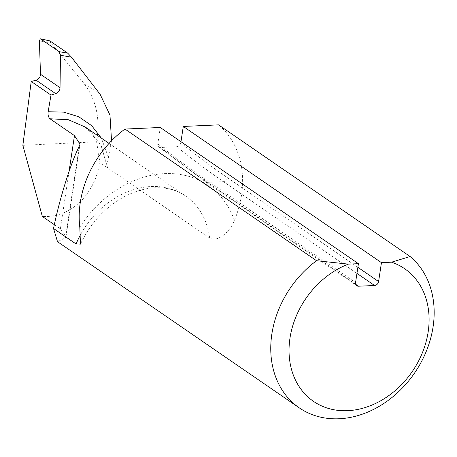 <?xml version="1.0" encoding="UTF-8"?>
<svg xmlns="http://www.w3.org/2000/svg" width="457" height="457" viewBox="0 0 457 457"><rect width="100%" height="100%" fill="white"/><g stroke="black" fill="none" stroke-linecap="round" stroke-linejoin="round"><path stroke-width="0.34" stroke-dasharray="2.29 1.71" d="M355.689 284.323L207.352 182.377A1676.487 857.001 87.4 0 1 160.664 147.457L176.785 146.731A1676.487 857.001 -92.6 0 0 223.473 181.652L356.951 273.389M160.664 147.457L158.493 146.583L157.734 144.429L160.253 127.48M357.871 267.316L227.5 177.716A1672.466 854.944 87.4 0 1 180.812 142.79L180.972 141.721M180.812 142.79C180.264 145.097 178.921 146.411 176.785 146.731M79.804 227.26A102.654 82.306 -55.5 0 1 164.714 173.62A102.654 82.306 -55.5 0 1 234.441 220.331C230.117 232.225 217.024 242.673 209.643 238L107.589 167.856L101.471 146.44L91.046 131.747L85.322 127.08L100.866 144.715L107.589 167.856L99.906 162.578C94.233 195.567 70.098 218.155 42.335 216.441M234.441 220.331A93.885 75.274 124.5 0 0 218.56 124.864M54.349 224.695L60.381 228.843L66.031 236.503L65.465 237.789L57.513 241.702M49.864 40.89C49.225 40.547 49.676 41.341 51.213 43.278L83.517 82.888C96.164 99.146 100.529 118.786 96.61 141.819L22.85 145.32M106.807 166.028L111.537 140.773M96.61 141.819L99.906 162.578M356.734 285.751L205.644 181.909A4.022 3.228 -55.5 0 0 207.352 182.377L223.473 181.652A4.022 3.228 -55.5 0 0 227.5 177.716M157.779 143.824A1672.466 854.944 -92.6 0 0 204.468 178.744L355.557 282.592M158.796 146.868L205.644 181.909A4.022 3.228 -55.5 0 1 204.468 178.744M51.213 43.278L39.393 40.776M108.28 156.922L101.357 138.1M209.643 238A81.192 65.1 124.5 0 0 185.536 195.95A81.192 65.1 124.5 0 0 80.615 234.561M65.465 237.789L79.307 146.234M60.381 228.843L69.058 171.449M100.123 94.302L83.517 82.888M109.057 143.389L185.536 195.95C179.075 191.477 171.495 188.81 162.795 187.958C150.639 186.799 137.768 189.729 124.178 196.756C105.116 207.255 90.549 223.045 80.466 244.124M66.025 236.503L79.992 144.149"/><path stroke-width="0.69" d="M410.123 256.52L391.512 262.192A80.472 64.523 -55.5 0 1 408.181 377.071A80.472 64.523 -55.5 0 1 296.479 382.075A80.472 64.523 -55.5 0 1 348.36 264.123L358.419 263.678L160.253 127.48L124.978 129.057L316.541 260.713A93.885 75.274 124.5 0 0 299.284 407.867A93.885 75.274 124.5 0 0 412.465 375.991A93.885 75.274 124.5 0 0 410.123 256.52L218.56 124.864L183.286 126.446L381.452 262.644L378.59 281.558L357.871 267.316M391.512 262.192L381.452 262.644M348.36 264.123L316.541 260.713M358.419 263.678L355.557 282.592A4.022 3.228 124.5 0 0 356.734 285.751A4.022 3.228 124.5 0 0 358.442 286.219L374.563 285.494A4.022 3.228 124.5 0 0 378.59 281.558M180.972 141.721L183.286 126.446M124.978 129.057A93.885 75.274 124.5 0 0 79.804 227.26L80.466 244.124L76.068 243.987L53.538 228.506C59.559 198.675 70.926 162.378 79.307 146.234L79.998 144.149L74.48 135.609L50.002 118.786L68.396 119.745L85.31 127.069L109.057 143.389M299.284 407.867L57.513 241.702L53.538 228.506M111.537 140.773L109.971 115.078L100.123 94.302L71.481 57.205L67.727 53.166L59.153 51.652L60.473 55.263L60.027 87.675C59.736 90.555 58.279 92.537 55.651 93.622L51.007 95.067L31.23 81.477L22.85 145.32L42.335 216.441L54.349 224.695M31.23 81.477L36.109 80.192C38.856 79.187 40.313 77.204 40.484 74.245L39.393 40.776L40.359 38.805L49.864 40.89L40.359 38.805M101.357 138.1L91.668 125.669L78.81 116.786L63.854 112.148L48.145 111.737L51.007 95.067M48.145 111.737C47.779 114.97 48.402 117.323 50.002 118.786M67.727 53.166L49.864 40.89M59.153 51.652L40.656 38.942M356.951 273.389L374.563 285.494M358.442 286.219L355.689 284.323M60.473 55.263L71.481 57.205M80.615 234.561A81.192 65.1 124.5 0 0 76.068 243.987M69.058 171.449L74.48 135.609M60.027 87.675L40.484 74.245M55.651 93.622L36.109 80.192"/></g></svg>
